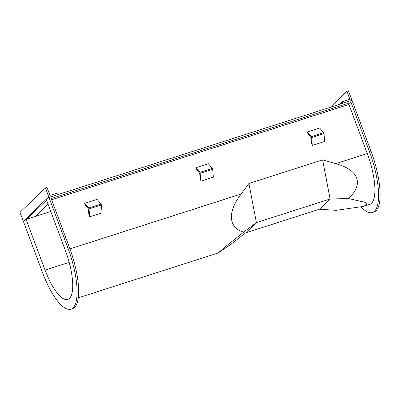 <?xml version="1.0" encoding="UTF-8"?>
<svg xmlns="http://www.w3.org/2000/svg" width="400" height="400" viewBox="0 0 400 400"><rect width="100%" height="100%" fill="white"/><g stroke="black" fill="none" stroke-linecap="round" stroke-linejoin="round"><path stroke-width="0.6" d="M51.59 199.765L348.925 104.445L351.045 102.415L51.14 198.555L69.505 247.67A51.27 16.02 72.2 0 1 72.43 308.675L70.885 309.175A51.27 16.02 72.2 0 1 42.51 272.54L23.555 221.84L26.1 219.405L50.79 211.49M351.045 102.415L369.41 151.525A51.27 16.02 72.2 0 1 372.335 212.535L373.88 212.04A51.27 16.02 72.2 0 0 370.955 151.03L352 100.335L49 197.465L67.955 248.165A51.27 16.02 72.2 0 1 70.885 309.175M372.335 212.535A51.27 16.02 72.2 0 1 361.22 207.025M69.185 262.365L45.055 270.1A41.015 12.815 72.2 0 0 67.755 299.41A41.015 12.815 72.2 0 0 65.41 250.6L46.455 199.905L49 197.465M45.055 270.1L26.1 219.405M348.925 104.445L367.285 153.555A42.725 13.35 72.2 0 1 369.725 204.395L363.515 206.39L336.14 210.33L319.43 209.215L330.1 198.995L348.455 198.535C364.06 184.145 358.85 169.845 335.755 163.665L322.62 159.86L248.92 183.49L241.135 194C227.285 212.02 228.32 227.66 243.66 232.13L256.395 222.625L330.095 198.995L322.62 159.86M248.92 183.49L256.395 222.625L245.725 232.845L231.34 243.925L218.255 252.955L224.23 247.595L243.66 232.13M348.455 198.535L365.31 202.37L366.955 204.41L363.515 206.39M245.725 232.845L319.43 209.215M330.195 107.325L346.9 91.325L349.625 98.61A0.685 0.64 -133.8 0 1 349.24 99.44L342.13 101.72L342.725 103.305L351.38 100.53A0.685 0.64 46.2 0 0 351.76 99.7L348.445 90.825L346.9 91.325M339.345 104.39L342.13 101.72M45.45 187.96L48.765 196.835A0.685 0.64 46.2 0 0 49.62 197.27L58.28 194.495L57.685 192.91L50.575 195.19A0.685 0.64 -133.8 0 1 49.72 194.755L46.995 187.465L45.45 187.96L20 212.335L23.315 221.21A0.685 0.64 -133.8 0 0 23.765 221.64M48.085 204.255L35.375 216.43M88.435 209.485L88.865 214.55L89.705 216.795L89.035 208.91L88.7 208.015L84.675 203.35L85.515 205.59L88.1 208.59L88.435 209.485M89.705 216.795L102.07 212.83L101.405 204.945L101.07 204.05L97.045 199.385L84.675 203.35M311.045 138.12L311.475 143.19L312.31 145.43L311.645 137.545L311.31 136.65L307.285 131.985L308.125 134.225L310.71 137.225L311.045 138.12M312.31 145.43L324.68 141.465L324.015 133.58L323.68 132.685L319.655 128.02L307.285 131.985M199.74 173.805L200.17 178.87L201.01 181.11L200.005 172.33L195.98 167.67L196.82 169.91L199.405 172.905L199.74 173.805M201.01 181.11L213.375 177.145L212.71 169.265L212.375 168.37L208.35 163.705L195.98 167.67M69.505 247.67L67.955 248.165M370.955 151.03L369.41 151.525M367.285 153.555L335.755 163.665M241.135 194L69.95 248.875M348.51 99.675L349.625 98.61M48.765 196.835L23.315 221.21M46.565 200.195L26.715 219.205M101.07 204.05L88.7 208.015M101.405 204.945L89.035 208.91M323.68 132.685L311.31 136.65M324.015 133.58L311.645 137.545M212.375 168.37L200.005 172.33M212.71 169.265L200.34 173.23M218.255 252.955L78.255 297.835"/></g></svg>
